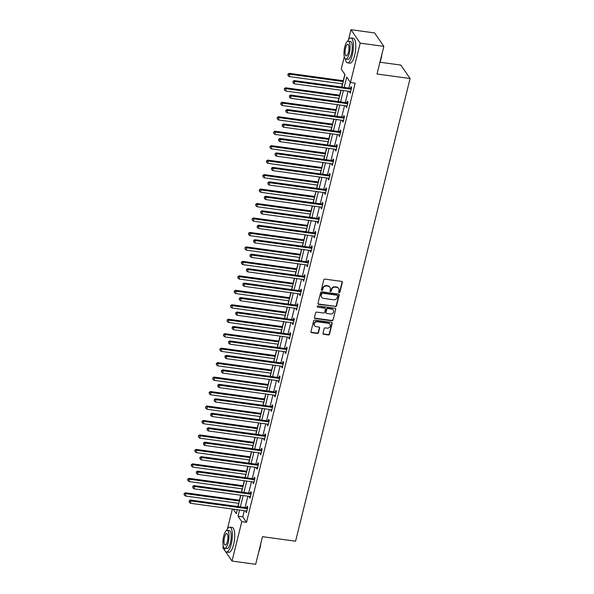 <?xml version="1.0" encoding="UTF-8"?>
<svg xmlns="http://www.w3.org/2000/svg" width="594" height="594" viewBox="0 0 594 594"><rect width="100%" height="100%" fill="white"/><g stroke="black" fill="none" stroke-linecap="round" stroke-linejoin="round"><path stroke-width="0.89" d="M339.137 292.649A0.691 0.624 145.6 0 0 339.946 292.099L342.337 282.432A0.988 0.884 145.6 0 0 341.632 281.393L324.933 279.106A0.988 0.884 145.6 0 0 323.782 279.893L321.384 289.56A0.691 0.624 145.6 0 0 321.874 290.288A0.691 0.624 145.6 0 0 322.683 289.738L322.995 288.491A3.156 2.836 145.6 0 1 326.685 285.981L328.074 286.174A3.156 2.836 145.6 0 1 330.323 289.493L330.012 290.741A0.691 0.624 145.6 0 0 330.509 291.468A0.691 0.624 145.6 0 0 331.311 290.919L331.623 289.672A3.156 2.836 145.6 0 1 335.313 287.162L336.701 287.355A3.156 2.836 145.6 0 1 338.951 290.674L338.647 291.929A0.691 0.624 145.6 0 0 339.137 292.649M338.639 292.196A0.691 0.624 145.6 0 0 339.694 291.743L342.085 282.068A0.988 0.884 145.6 0 0 342.07 281.586M321.376 289.835A0.691 0.624 145.6 0 0 322.438 289.375L322.742 288.127L322.995 288.491M330.004 291.015A0.691 0.624 145.6 0 0 331.066 290.555L331.378 289.308L331.623 289.672M322.988 333.279A0.988 0.884 145.6 0 0 323.693 334.311L328.378 334.957A0.988 0.884 145.6 0 0 329.529 334.17L332.187 323.433A0.988 0.884 145.6 0 0 331.489 322.394L314.783 320.107A0.988 0.884 145.6 0 0 313.632 320.894L310.974 331.63A0.988 0.884 145.6 0 0 311.679 332.67L317.337 333.442A0.988 0.884 145.6 0 0 318.488 332.662L319.624 328.066A0.988 0.884 145.6 0 0 318.926 327.027L316.119 326.641A2.636 2.369 145.6 0 1 314.657 322.965A2.636 2.369 145.6 0 1 317.322 321.777L328.319 323.277A2.636 2.369 145.6 0 1 329.781 326.952A2.636 2.369 145.6 0 1 327.116 328.148L325.282 327.895A0.988 0.884 145.6 0 0 324.131 328.682L322.988 333.279M348.515 39.687L350.987 29.7L374.621 32.937L383.835 46.369L376.997 73.998L410.083 78.527L295.582 541.201L262.496 536.672L255.658 564.3L232.024 561.063L222.809 547.631L223.24 545.923M383.835 46.369L360.202 43.132L350.453 82.536L346.718 77.094L344.156 87.429M244.305 510.654L242.768 516.862L246.503 522.304L355.175 83.182L350.453 82.536M246.503 522.304L241.78 521.658L232.024 561.063M335.38 306.653A0.988 0.884 145.6 0 0 336.538 305.865L339.196 295.129A0.988 0.884 145.6 0 0 338.491 294.089L321.792 291.803A0.988 0.884 145.6 0 0 320.634 292.59L317.976 303.326A0.988 0.884 145.6 0 0 318.681 304.366L335.135 306.289A0.988 0.884 145.6 0 0 336.286 305.509L338.944 294.765A0.988 0.884 145.6 0 0 338.929 294.282M335.692 309.281L333.034 320.018A0.988 0.884 145.6 0 1 331.883 320.805L315.176 318.518A0.988 0.884 145.6 0 1 314.478 317.478L315.614 312.882A0.988 0.884 145.6 0 1 316.765 312.102L323.537 313.031A0.988 0.884 145.6 0 0 324.695 312.244L325.445 309.199A0.988 0.884 145.6 0 0 324.747 308.16L317.693 307.195A0.691 0.624 145.6 0 1 317.307 306.229A0.691 0.624 145.6 0 1 318.005 305.917L334.986 308.241A0.988 0.884 145.6 0 1 335.692 309.281L333.034 320.018M410.083 78.527L400.868 65.095L379.989 62.236M350.304 82.328L348.878 88.075M348.114 91.194L345.3 102.539M344.535 105.658L341.721 117.003M340.956 120.122L338.142 131.474M337.37 134.586L334.563 145.938M333.791 149.049L330.984 160.402M330.212 163.513L327.405 174.866M326.633 177.977L323.827 189.33M323.054 192.441L320.248 203.794M319.475 206.905L316.669 218.258M315.897 221.369L313.09 232.722M312.318 235.833L309.504 247.186M308.739 250.297L305.925 261.65M305.16 264.761L302.346 276.113M301.574 279.225L298.767 290.577M297.995 293.688L295.188 305.041M294.416 308.152L291.609 319.505M290.837 322.624L288.031 333.969M287.258 337.088L284.452 348.433M283.68 351.551L280.873 362.897M280.101 366.015L277.294 377.361M276.522 380.479L273.708 391.832M272.943 394.943L270.129 406.296M269.364 409.407L266.55 420.76M265.785 423.871L262.971 435.224M262.199 438.335L259.392 449.688M258.62 452.799L255.814 464.152M255.041 467.263L252.235 478.616M251.462 481.727L248.656 493.079M247.884 496.19L245.077 507.543M349.829 91.424L349.628 92.256L350.252 93.161L351.626 87.6L351.002 86.694L350.631 88.194M346.25 105.888L346.05 106.72L346.673 107.625L348.047 102.064L347.423 101.158L347.052 102.658M342.671 120.352L342.471 121.183L343.094 122.089L344.468 116.528L343.844 115.622L343.473 117.122M339.092 134.823L338.892 135.647L339.508 136.553L340.889 130.992L340.265 130.086L339.894 131.586M335.513 149.287L335.306 150.111L335.929 151.017L337.31 145.456L336.687 144.55L336.315 146.05M331.935 163.751L331.727 164.575L332.35 165.481L333.731 159.92L333.108 159.014L332.737 160.514M328.356 178.215L328.148 179.039L328.772 179.945L330.153 174.384L329.529 173.478L329.158 174.978M324.777 192.679L324.569 193.503L325.193 194.409L326.566 188.847L325.95 187.942L325.579 189.441M321.198 207.143L320.99 207.967L321.614 208.873L322.988 203.311L322.371 202.406L321.993 203.905M317.619 221.607L317.411 222.431L318.035 223.344L319.409 217.775L318.785 216.869L318.414 218.369M314.033 236.07L313.832 236.895L314.456 237.808L315.83 232.239L315.206 231.333L314.835 232.833M310.454 250.534L310.254 251.359L310.877 252.272L312.251 246.703L311.627 245.797L311.256 247.297M306.875 264.998L306.675 265.822L307.298 266.736L308.672 261.167L308.048 260.261L307.677 261.761M303.296 279.462L303.096 280.294L303.712 281.2L305.093 275.631L304.47 274.725L304.098 276.225M299.718 293.926L299.517 294.758L300.133 295.663L301.514 290.102L300.891 289.189L300.519 290.689M296.139 308.39L295.931 309.222L296.555 310.127L297.936 304.566L297.312 303.653L296.941 305.16M292.56 322.854L292.352 323.685L292.976 324.591L294.357 319.03L293.733 318.117L293.362 319.624M288.981 337.318L288.773 338.149L289.397 339.055L290.778 333.494L290.154 332.581L289.783 334.088M285.402 351.782L285.194 352.613L285.818 353.519L287.192 347.958L286.575 347.052L286.204 348.552M281.823 366.246L281.615 367.077L282.239 367.983L283.613 362.422L282.989 361.516L282.618 363.016M278.244 380.709L278.037 381.541L278.66 382.447L280.034 376.886L279.41 375.98L279.039 377.48M274.658 395.181L274.458 396.005L275.081 396.911L276.455 391.349L275.831 390.444L275.46 391.943M271.079 409.645L270.879 410.469L271.503 411.375L272.876 405.813L272.252 404.908L271.881 406.407M267.5 424.109L267.3 424.933L267.924 425.839L269.297 420.277L268.674 419.371L268.302 420.871M263.922 438.572L263.721 439.397L264.337 440.303L265.718 434.741L265.095 433.835L264.724 435.335M260.343 453.036L260.135 453.861L260.759 454.766L262.14 449.205L261.516 448.299L261.145 449.799M256.764 467.5L256.556 468.324L257.18 469.23L258.561 463.669L257.937 462.763L257.566 464.263M253.185 481.964L252.977 482.788L253.601 483.702L254.982 478.133L254.358 477.227L253.987 478.727M249.606 496.428L249.398 497.252L250.022 498.166L251.396 492.597L250.779 491.691L250.408 493.191M246.027 510.892L245.819 511.716L246.443 512.629L247.817 507.061L247.201 506.155L246.829 507.655M344.824 74.339L343.25 80.732M342.478 83.843L341.669 87.088M340.904 90.206L339.664 95.196M338.899 98.307L338.09 101.552M337.325 104.67L336.085 109.66M335.32 112.771L334.511 116.016M333.746 119.134L332.506 124.124M331.734 127.235L330.932 130.487M330.16 133.598L328.928 138.588M328.155 141.699L327.353 144.951M326.581 148.062L325.349 153.052M324.576 156.163L323.775 159.415M323.002 162.526L321.77 167.515M320.998 170.627L320.196 173.879M319.423 176.99L318.191 181.979M317.419 185.09L316.617 188.343M315.845 191.454L314.612 196.443M313.84 199.554L313.038 202.806M312.266 205.918L311.033 210.907M310.261 214.018L309.459 217.27M308.687 220.381L307.454 225.371M306.682 228.482L305.88 231.734M305.108 234.845L303.868 239.835M303.103 242.946L302.294 246.198M301.529 249.309L300.289 254.299M299.524 257.417L298.715 260.662M297.95 263.773L296.71 268.763M295.946 271.881L295.136 275.126M294.364 278.237L293.132 283.227M292.359 286.345L291.557 289.59M290.785 292.701L289.553 297.691M288.781 300.809L287.979 304.054M287.206 307.165L285.974 312.154M285.202 315.273L284.4 318.518M283.628 321.636L282.395 326.618M281.623 329.737L280.821 332.982M280.049 336.1L278.816 341.09M278.044 344.201L277.242 347.445M276.47 350.564L275.237 355.554M274.465 358.665L273.663 361.909M272.891 365.028L271.658 370.017M270.886 373.129L270.084 376.373M269.312 379.492L268.08 384.481M267.307 387.592L266.498 390.845M265.733 393.956L264.493 398.945M263.729 402.056L262.919 405.308M262.154 408.42L260.914 413.409M260.15 416.52L259.34 419.772M258.576 422.883L257.336 427.873M256.563 430.984L255.762 434.236M254.989 437.347L253.757 442.337M252.985 445.448L252.183 448.7M251.411 451.811L250.178 456.801M249.406 459.912L248.604 463.164M247.832 466.275L246.599 471.265M245.827 474.376L245.025 477.628M244.253 480.739L243.02 485.729M242.248 488.84L241.446 492.092M240.674 495.203L239.441 500.193M238.669 503.304L237.867 506.556M350.987 29.7L360.202 43.132M227.457 528.875L232.365 509.021M341.862 87.118L344.973 74.547L341.238 69.104L344.297 56.727M233.19 509.132L236.301 513.669L237.281 509.697M238.053 506.578L240.867 495.233M241.632 492.114L244.446 480.769M245.211 477.65L248.025 466.305M248.797 463.186L251.604 451.841M252.376 448.722L255.182 437.37M255.955 434.259L258.761 422.906M259.533 419.795L262.34 408.442M263.112 405.331L265.919 393.978M266.691 390.867L269.498 379.514M270.27 376.403L273.077 365.05M273.849 361.939L276.663 350.586M277.428 347.475L280.242 336.122M281.007 333.011L283.821 321.658M284.585 318.547L287.399 307.195M288.172 304.083L290.978 292.731M291.751 289.62L294.557 278.267M295.329 275.156L298.136 263.803M298.908 260.692L301.715 249.339M302.487 246.22L305.294 234.875M306.066 231.757L308.873 220.411M309.645 217.293L312.451 205.947M313.224 202.829L316.038 191.483M316.802 188.365L319.617 177.012M320.381 173.901L323.195 162.548M323.968 159.437L326.774 148.084M327.546 144.973L330.353 133.62M331.125 130.509L333.932 119.156M334.704 116.045L337.511 104.693M338.283 101.581L341.09 90.229M239.575 510.008L238.046 516.216L241.78 521.658M343.384 90.54L340.577 101.893M339.805 105.012L336.998 116.357M336.226 119.476L333.42 130.821M332.647 133.94L329.841 145.285M329.069 148.403L326.255 159.749M325.49 162.867L322.676 174.22M321.911 177.331L319.097 188.684M318.332 191.795L315.518 203.148M314.746 206.259L311.939 217.612M311.167 220.723L308.36 232.076M307.588 235.187L304.781 246.54M304.009 249.651L301.203 261.004M300.43 264.115L297.624 275.468M296.852 278.579L294.045 289.931M293.273 293.042L290.466 304.395M289.694 307.506L286.88 318.859M286.115 321.97L283.301 333.323M282.536 336.434L279.722 347.787M278.95 350.898L276.143 362.251M275.371 365.369L272.564 376.715M271.792 379.833L268.985 391.179M268.213 394.297L265.407 405.643M264.634 408.761L261.828 420.106M261.056 423.225L258.249 434.57M257.477 437.689L254.67 449.042M253.898 452.153L251.084 463.506M250.319 466.617L247.505 477.97M246.74 481.081L243.926 492.433M243.161 495.545L240.347 506.897M242.768 516.862L238.046 516.216M349.628 92.256L350.445 92.367M346.05 106.72L346.866 106.831M342.471 121.183L343.287 121.295M338.892 135.647L339.709 135.759M335.306 150.111L336.13 150.223M331.727 164.575L332.551 164.687M328.148 179.039L328.972 179.15M324.569 193.503L325.393 193.614M320.99 207.967L321.807 208.078M317.411 222.431L318.228 222.542M313.832 236.895L314.649 237.006M310.254 251.359L311.07 251.477M306.675 265.822L307.492 265.941M303.096 280.294L303.913 280.405M299.517 294.758L300.334 294.869M295.931 309.222L296.755 309.333M292.352 323.685L293.176 323.797M288.773 338.149L289.597 338.261M285.194 352.613L286.011 352.725M281.615 367.077L282.432 367.189M278.037 381.541L278.853 381.652M274.458 396.005L275.274 396.116M270.879 410.469L271.696 410.58M267.3 424.933L268.117 425.044M263.721 439.397L264.538 439.508M260.135 453.861L260.959 453.972M256.556 468.324L257.38 468.436M252.977 482.788L253.801 482.9M249.398 497.252L250.223 497.364M245.819 511.716L246.636 511.835M338.587 288.484L338.335 288.12A3.156 2.836 145.6 0 0 336.456 286.991L336.701 287.355M331.378 289.308A3.156 2.836 145.6 0 1 335.061 286.798L336.456 286.991M329.952 287.303L329.707 286.939A3.156 2.836 145.6 0 0 327.829 285.811L328.074 286.174M322.742 288.127A3.156 2.836 145.6 0 1 326.433 285.617L327.829 285.811M317.998 303.816A0.988 0.884 145.6 0 0 318.436 304.002L335.135 306.289M337.644 295.953A0.691 0.624 145.6 0 0 337.154 295.225L322.497 293.221A0.691 0.624 145.6 0 0 321.688 293.77L321.361 295.084A3.156 2.836 145.6 0 0 323.611 298.403L333.628 299.777A3.156 2.836 145.6 0 0 337.318 297.275L337.644 295.953M337.563 295.47L337.318 295.107A0.691 0.624 145.6 0 0 336.909 294.862L337.154 295.225M321.733 297.275L321.48 296.911A3.156 2.836 145.6 0 1 321.109 294.721L321.436 293.406A0.691 0.624 145.6 0 1 322.245 292.857L336.909 294.862M314.493 317.968A0.988 0.884 145.6 0 0 314.931 318.154L331.63 320.441A0.988 0.884 145.6 0 0 332.781 319.661M325.334 308.509L325.081 308.145A0.988 0.884 145.6 0 0 324.495 307.796L317.693 307.195M330.568 313.988A2.636 2.369 145.6 0 0 333.345 310.068A2.636 2.369 145.6 0 0 331.771 309.118L327.903 308.59A0.988 0.884 145.6 0 0 326.745 309.377L325.995 312.422A0.988 0.884 145.6 0 0 326.693 313.461L330.568 313.988M333.345 310.068L333.093 309.704A2.636 2.369 145.6 0 0 331.526 308.761L331.771 309.118M326.106 313.105L325.861 312.741A0.988 0.884 145.6 0 1 325.742 312.058L326.5 309.014A0.988 0.884 145.6 0 1 327.65 308.227L331.526 308.761M335.439 308.917A0.988 0.884 145.6 0 0 335.424 308.435M329.893 324.22L329.64 323.864A2.636 2.369 145.6 0 0 328.066 322.913L328.319 323.277M314.545 325.698L314.3 325.334A2.636 2.369 145.6 0 1 317.077 321.413L328.066 322.913M310.989 332.12A0.988 0.884 145.6 0 0 311.427 332.306L317.085 333.078A0.988 0.884 145.6 0 0 318.243 332.298L319.379 327.702A0.988 0.884 145.6 0 0 319.364 327.22M323.01 333.761A0.988 0.884 145.6 0 0 323.44 333.954L328.133 334.593A0.988 0.884 145.6 0 0 329.284 333.813L331.942 323.069A0.988 0.884 145.6 0 0 331.927 322.587M343.436 80.754L289.174 73.322L289.79 74.228L289.219 76.552L342.664 83.865M343.243 81.549L289.79 74.228L287.956 74.124L287.979 75.416L288.209 74.488M289.219 76.552L287.979 75.416M287.956 74.124L289.174 73.322M350.735 89.152L350.111 88.246L294.149 80.584L294.773 81.489L350.735 89.152A1.002 0.906 145.6 0 0 351.106 89.137L351.254 89.1M293.184 81.742L292.953 82.67L293.184 81.742L294.773 81.489L294.201 83.806L350.163 91.469A1.002 0.906 145.6 0 1 350.497 91.587L350.623 91.662M350.111 88.246A1.002 0.906 145.6 0 0 350.482 88.231L351.529 87.979M294.149 80.584L292.939 81.378M292.953 82.67L294.201 83.806M381.905 54.158A12.251 3.816 97.8 0 1 381.073 58.776A12.251 3.816 97.8 0 1 379.781 62.734M380.108 61.427A12.548 3.913 -82.2 0 0 380.865 58.843A12.548 3.913 -82.2 0 0 381.445 56.014M345.255 58.784A12.548 3.913 -82.2 0 0 347.497 62.83A12.548 3.913 -82.2 0 0 352.316 54.938A12.548 3.913 -82.2 0 0 350.906 37.964A12.548 3.913 -82.2 0 0 347.653 41.261M347.497 62.83L349.866 63.157A12.548 3.913 -82.2 0 0 354.677 55.257A12.548 3.913 -82.2 0 0 353.267 38.283L350.906 37.964M348.255 41.149L350.43 41.446A9.036 2.814 97.8 0 1 351.44 53.668A9.036 2.814 97.8 0 1 347.973 59.348L345.805 59.051A9.036 2.814 -82.2 0 0 349.272 53.371A9.036 2.814 -82.2 0 0 348.255 41.149A9.036 2.814 -82.2 0 0 344.787 46.837A9.036 2.814 -82.2 0 0 345.805 59.051M345.582 47.995A5.821 1.812 -82.2 0 0 346.235 55.873A5.821 1.812 -82.2 0 0 348.47 52.205A5.821 1.812 -82.2 0 0 347.817 44.327A5.821 1.812 -82.2 0 0 345.582 47.995M260.84 543.347A12.251 3.816 97.8 0 1 260.009 547.965A12.251 3.816 97.8 0 1 258.724 551.923M259.043 550.616A12.548 3.913 -82.2 0 0 259.801 548.032A12.548 3.913 -82.2 0 0 260.387 545.203M224.19 547.972A12.548 3.913 -82.2 0 0 226.44 552.026A12.548 3.913 -82.2 0 0 231.252 544.126A12.548 3.913 -82.2 0 0 229.841 527.153A12.548 3.913 -82.2 0 0 226.589 530.449M226.44 552.026L228.801 552.346A12.548 3.913 -82.2 0 0 233.613 544.453A12.548 3.913 -82.2 0 0 232.209 527.479L229.841 527.153M227.19 530.338L229.366 530.635A9.036 2.814 97.8 0 1 230.383 542.857A9.036 2.814 97.8 0 1 226.915 548.544L224.74 548.247A9.036 2.814 -82.2 0 0 228.207 542.56A9.036 2.814 -82.2 0 0 227.19 530.338A9.036 2.814 -82.2 0 0 223.723 536.026A9.036 2.814 -82.2 0 0 224.74 548.247M224.525 537.184A5.821 1.812 -82.2 0 0 225.178 545.062A5.821 1.812 -82.2 0 0 227.413 541.394A5.821 1.812 -82.2 0 0 226.76 533.523A5.821 1.812 -82.2 0 0 224.525 537.184M339.857 95.218L285.588 87.786L286.211 88.692L285.64 91.016L339.085 98.329M339.657 96.013L286.211 88.692L284.377 88.588L284.4 89.88L284.623 88.952M285.64 91.016L284.4 89.88M284.377 88.588L285.588 87.786M336.278 109.682L282.009 102.25L282.633 103.156L282.061 105.48L335.506 112.793M336.078 110.477L282.633 103.156L280.799 103.052L280.814 104.344L281.044 103.415M282.061 105.48L280.814 104.344M280.799 103.052L282.009 102.25M347.156 103.616L346.532 102.71L290.57 95.047L291.194 95.953L347.156 103.616A1.002 0.906 145.6 0 0 347.52 103.601L347.676 103.564M289.605 96.206L289.375 97.134L289.605 96.206L291.194 95.953L290.622 98.27L346.577 105.932A1.002 0.906 145.6 0 1 346.918 106.051L347.045 106.126M346.532 102.71A1.002 0.906 145.6 0 0 346.903 102.695L347.95 102.443M290.57 95.047L289.36 95.849M289.375 97.134L290.622 98.27M343.577 118.08L342.953 117.174L286.991 109.511L287.615 110.417L343.577 118.08A1.002 0.906 145.6 0 0 343.941 118.065L344.097 118.028M286.026 110.67L285.796 111.598L286.026 110.67L287.615 110.417L287.043 112.734L342.998 120.404A1.002 0.906 145.6 0 1 343.339 120.515L343.466 120.589M342.953 117.174A1.002 0.906 145.6 0 0 343.325 117.159L344.372 116.907M286.991 109.511L285.773 110.313M285.796 111.598L287.043 112.734M332.699 124.146L278.43 116.714L279.054 117.619L278.482 119.943L331.927 127.265M332.499 124.94L279.054 117.619L277.22 117.515L277.235 118.807L277.465 117.879M278.482 119.943L277.235 118.807M277.22 117.515L278.43 116.714M329.121 138.61L274.851 131.177L275.475 132.091L274.903 134.407L328.348 141.728M328.92 139.404L275.475 132.091L273.641 131.979L273.656 133.271L273.886 132.343M274.903 134.407L273.656 133.271M273.641 131.979L274.851 131.177M325.542 153.074L271.272 145.641L271.896 146.555L271.324 148.871L324.769 156.192M325.341 153.868L271.896 146.555L270.062 146.443L270.077 147.735L270.307 146.807M271.324 148.871L270.077 147.735M270.062 146.443L271.272 145.641M339.998 132.544L339.374 131.638L283.412 123.975L284.036 124.881L339.998 132.544A1.002 0.906 145.6 0 0 340.362 132.529L340.518 132.492M282.447 125.141L282.217 126.062L282.447 125.141L284.036 124.881L283.457 127.198L339.419 134.868A1.002 0.906 145.6 0 1 339.761 134.979L339.879 135.053M339.374 131.638A1.002 0.906 145.6 0 0 339.738 131.623L340.793 131.371M283.412 123.975L282.195 124.777M282.217 126.062L283.457 127.198M336.412 147.008L335.796 146.102L279.833 138.439L280.457 139.345L336.412 147.008A1.002 0.906 145.6 0 0 336.783 146.993L336.939 146.956M278.868 139.605L278.638 140.526L278.868 139.605L280.457 139.345L279.878 141.662L335.84 149.332A1.002 0.906 145.6 0 1 336.174 149.443L336.301 149.517M335.796 146.102A1.002 0.906 145.6 0 0 336.159 146.087L337.214 145.834M279.833 138.439L278.616 139.241M278.638 140.526L279.878 141.662M332.833 161.479L332.217 160.566L276.255 152.903L276.878 153.809L332.833 161.479A1.002 0.906 145.6 0 0 333.204 161.457L333.36 161.42M275.289 154.069L275.059 154.997L275.289 154.069L276.878 153.809L276.299 156.133L332.261 163.796A1.002 0.906 145.6 0 1 332.595 163.907L332.722 163.981M332.217 160.566A1.002 0.906 145.6 0 0 332.581 160.551L333.635 160.306M276.255 152.903L275.037 153.705M275.059 154.997L276.299 156.133M329.254 175.943L328.631 175.03L272.676 167.367L273.292 168.273L329.254 175.943A1.002 0.906 145.6 0 0 329.625 175.921L329.781 175.883M271.71 168.533L271.48 169.461L271.71 168.533L273.292 168.273L272.72 170.597L328.682 178.259A1.002 0.906 145.6 0 1 329.017 178.371L329.143 178.445M328.631 175.03A1.002 0.906 145.6 0 0 329.002 175.015L330.056 174.77M272.676 167.367L271.458 168.169M271.48 169.461L272.72 170.597M325.675 190.407L325.052 189.493L269.097 181.831L269.713 182.737L325.675 190.407A1.002 0.906 145.6 0 0 326.047 190.384L326.195 190.347M268.132 182.997L267.901 183.925L268.132 182.997L269.713 182.737L269.141 185.061L325.104 192.723A1.002 0.906 145.6 0 1 325.438 192.835L325.564 192.909M325.052 189.493A1.002 0.906 145.6 0 0 325.423 189.479L326.477 189.234M269.097 181.831L267.879 182.633M267.901 183.925L269.141 185.061M322.097 204.871L321.473 203.957L265.511 196.295L266.134 197.201L322.097 204.871A1.002 0.906 145.6 0 0 322.468 204.848L322.616 204.811M264.545 197.46L264.323 198.389L264.545 197.46L266.134 197.201L265.563 199.525L321.525 207.187A1.002 0.906 145.6 0 1 321.859 207.299L321.985 207.373M321.473 203.957A1.002 0.906 145.6 0 0 321.844 203.942L322.898 203.697M265.511 196.295L264.3 197.097M264.323 198.389L265.563 199.525M318.518 219.334L317.894 218.429L261.932 210.759L262.555 211.672L318.518 219.334A1.002 0.906 145.6 0 0 318.889 219.312L319.037 219.275M260.966 211.924L260.736 212.852L260.966 211.924L262.555 211.672L261.984 213.989L317.946 221.651A1.002 0.906 145.6 0 1 318.28 221.762L318.406 221.837M317.894 218.429A1.002 0.906 145.6 0 0 318.265 218.406L319.32 218.161M261.932 210.759L260.721 211.561M260.736 212.852L261.984 213.989M314.939 233.798L314.315 232.893L258.353 225.223L258.977 226.136L314.939 233.798A1.002 0.906 145.6 0 0 315.31 233.776L315.459 233.739M257.388 226.388L257.157 227.316L257.388 226.388L258.977 226.136L258.405 228.452L314.367 236.115A1.002 0.906 145.6 0 1 314.701 236.234L314.827 236.301M314.315 232.893A1.002 0.906 145.6 0 0 314.686 232.87L315.733 232.625M258.353 225.223L257.143 226.024M257.157 227.316L258.405 228.452M311.36 248.262L310.736 247.356L254.774 239.686L255.398 240.6L311.36 248.262A1.002 0.906 145.6 0 0 311.731 248.24L311.88 248.21M253.809 240.852L253.579 241.78L253.809 240.852L255.398 240.6L254.826 242.916L310.788 250.579A1.002 0.906 145.6 0 1 311.122 250.698L311.249 250.765M310.736 247.356A1.002 0.906 145.6 0 0 311.108 247.334L312.154 247.089M254.774 239.686L253.564 240.488M253.579 241.78L254.826 242.916M307.781 262.726L307.157 261.82L251.195 254.15L251.819 255.064L307.781 262.726A1.002 0.906 145.6 0 0 308.145 262.704L308.301 262.674M250.23 255.316L250 256.244L250.23 255.316L251.819 255.064L251.247 257.38L307.202 265.043A1.002 0.906 145.6 0 1 307.543 265.162L307.67 265.236M307.157 261.82A1.002 0.906 145.6 0 0 307.529 261.798L308.576 261.553M251.195 254.15L249.985 254.952M250 256.244L251.247 257.38M304.202 277.19L303.579 276.284L247.616 268.622L248.24 269.528L304.202 277.19A1.002 0.906 145.6 0 0 304.566 277.168L304.722 277.138M246.651 269.78L246.421 270.708L246.651 269.78L248.24 269.528L247.668 271.844L303.623 279.507A1.002 0.906 145.6 0 1 303.965 279.626L304.083 279.7M303.579 276.284A1.002 0.906 145.6 0 0 303.95 276.262L304.997 276.017M247.616 268.622L246.399 269.416M246.421 270.708L247.668 271.844M300.623 291.654L300 290.748L244.037 283.086L244.661 283.991L300.623 291.654A1.002 0.906 145.6 0 0 300.987 291.632L301.143 291.602M243.072 284.244L242.842 285.172L243.072 284.244L244.661 283.991L244.082 286.308L300.044 293.971A1.002 0.906 145.6 0 1 300.386 294.089L300.505 294.164M300 290.748A1.002 0.906 145.6 0 0 300.364 290.726L301.418 290.481M244.037 283.086L242.82 283.88M242.842 285.172L244.082 286.308M297.037 306.118L296.421 305.212L240.459 297.549L241.082 298.455L297.037 306.118A1.002 0.906 145.6 0 0 297.408 306.103L297.564 306.066M239.493 298.708L239.263 299.636L239.493 298.708L241.082 298.455L240.503 300.772L296.465 308.435A1.002 0.906 145.6 0 1 296.8 308.553L296.926 308.628M296.421 305.212A1.002 0.906 145.6 0 0 296.785 305.19L297.839 304.945M240.459 297.549L239.241 298.344M239.263 299.636L240.503 300.772M293.458 320.582L292.835 319.676L236.88 312.013L237.503 312.919L293.458 320.582A1.002 0.906 145.6 0 0 293.83 320.567L293.985 320.53M235.915 313.172L235.684 314.1L235.915 313.172L237.503 312.919L236.924 315.236L292.887 322.898A1.002 0.906 145.6 0 1 293.221 323.017L293.347 323.091M292.835 319.676A1.002 0.906 145.6 0 0 293.206 319.654L294.26 319.409M236.88 312.013L235.662 312.808M235.684 314.1L236.924 315.236M289.879 335.046L289.256 334.14L233.301 326.477L233.917 327.383L289.879 335.046A1.002 0.906 145.6 0 0 290.251 335.031L290.399 334.994M232.336 327.636L232.106 328.564L232.336 327.636L233.917 327.383L233.345 329.7L289.308 337.362A1.002 0.906 145.6 0 1 289.642 337.481L289.768 337.555M289.256 334.14A1.002 0.906 145.6 0 0 289.627 334.118L290.681 333.873M233.301 326.477L232.083 327.272M232.106 328.564L233.345 329.7M286.301 349.51L285.677 348.604L229.715 340.941L230.338 341.847L286.301 349.51A1.002 0.906 145.6 0 0 286.672 349.495L286.82 349.458M228.749 342.099L228.527 343.028L228.749 342.099L230.338 341.847L229.767 344.164L285.729 351.826A1.002 0.906 145.6 0 1 286.063 351.945L286.189 352.019M285.677 348.604A1.002 0.906 145.6 0 0 286.048 348.581L287.102 348.336M229.715 340.941L228.504 341.736M228.527 343.028L229.767 344.164M282.722 363.974L282.098 363.068L226.136 355.405L226.76 356.311L282.722 363.974A1.002 0.906 145.6 0 0 283.093 363.959L283.241 363.922M225.171 356.563L224.94 357.491L225.171 356.563L226.76 356.311L226.188 358.627L282.15 366.29A1.002 0.906 145.6 0 1 282.484 366.409L282.61 366.483M282.098 363.068A1.002 0.906 145.6 0 0 282.469 363.053L283.524 362.8M226.136 355.405L224.926 356.207M224.94 357.491L226.188 358.627M279.143 378.437L278.519 377.532L222.557 369.869L223.181 370.775L279.143 378.437A1.002 0.906 145.6 0 0 279.514 378.423L279.663 378.385M221.592 371.027L221.362 371.955L221.592 371.027L223.181 370.775L222.609 373.091L278.571 380.761A1.002 0.906 145.6 0 1 278.905 380.873L279.032 380.947M278.519 377.532A1.002 0.906 145.6 0 0 278.89 377.517L279.937 377.264M222.557 369.869L221.347 370.671M221.362 371.955L222.609 373.091M275.564 392.901L274.94 391.995L218.978 384.333L219.602 385.239L275.564 392.901A1.002 0.906 145.6 0 0 275.935 392.886L276.084 392.849M218.013 385.499L217.783 386.419L218.013 385.499L219.602 385.239L219.03 387.555L274.992 395.225A1.002 0.906 145.6 0 1 275.326 395.337L275.453 395.411M274.94 391.995A1.002 0.906 145.6 0 0 275.312 391.981L276.358 391.728M218.978 384.333L217.768 385.135M217.783 386.419L219.03 387.555M321.955 167.538L267.694 160.105L268.317 161.019L267.746 163.335L321.191 170.656M321.762 168.332L268.317 161.019L266.476 160.907L266.498 162.199L266.728 161.271M267.746 163.335L266.498 162.199M266.476 160.907L267.694 160.105M318.377 182.002L264.115 174.577L264.738 175.482L264.159 177.799L317.612 185.12M318.184 182.804L264.738 175.482L262.897 175.371L262.919 176.663L263.149 175.735M264.159 177.799L262.919 176.663M262.897 175.371L264.115 174.577M314.798 196.466L260.536 189.041L261.16 189.946L260.58 192.263L314.026 199.584M314.605 197.267L261.16 189.946L259.318 189.835L259.34 191.127L259.571 190.199M260.58 192.263L259.34 191.127M259.318 189.835L260.536 189.041M311.219 210.937L256.957 203.504L257.573 204.41L257.002 206.727L310.447 214.048M311.026 211.731L257.573 204.41L255.739 204.299L255.762 205.591L255.992 204.663M257.002 206.727L255.762 205.591M255.739 204.299L256.957 203.504M307.64 225.401L253.378 217.968L253.994 218.874L253.423 221.191L306.868 228.512M307.447 226.195L253.994 218.874L252.16 218.763L252.183 220.055L252.413 219.127M253.423 221.191L252.183 220.055M252.16 218.763L253.378 217.968M304.061 239.865L249.792 232.432L250.416 233.338L249.844 235.655L303.289 242.976M303.861 240.659L250.416 233.338L248.582 233.227L248.604 234.519L248.827 233.591M249.844 235.655L248.604 234.519M248.582 233.227L249.792 232.432M300.482 254.329L246.213 246.896L246.837 247.802L246.265 250.119L299.71 257.44M300.282 255.123L246.837 247.802L245.003 247.691L245.018 248.983L245.248 248.054M246.265 250.119L245.018 248.983M245.003 247.691L246.213 246.896M296.903 268.792L242.634 261.36L243.258 262.266L242.686 264.582L296.131 271.904M296.703 269.587L243.258 262.266L241.424 262.154L241.439 263.446L241.669 262.518M242.686 264.582L241.439 263.446M241.424 262.154L242.634 261.36M293.325 283.256L239.055 275.824L239.679 276.73L239.107 279.046L292.552 286.367M293.124 284.051L239.679 276.73L237.845 276.626L237.86 277.91L238.09 276.982M239.107 279.046L237.86 277.91M237.845 276.626L239.055 275.824M289.746 297.72L235.476 290.288L236.1 291.194L235.528 293.51L288.974 300.831M289.545 298.515L236.1 291.194L234.266 291.09L234.281 292.374L234.511 291.446M235.528 293.51L234.281 292.374M234.266 291.09L235.476 290.288M286.159 312.184L231.898 304.752L232.521 305.658L231.95 307.974L285.395 315.295M285.966 312.979L232.521 305.658L230.68 305.554L230.702 306.838L230.932 305.917M231.95 307.974L230.702 306.838M230.68 305.554L231.898 304.752M282.581 326.648L228.319 319.216L228.942 320.121L228.363 322.438L281.816 329.759M282.388 327.442L228.942 320.121L227.101 320.018L227.123 321.302L227.353 320.381M228.363 322.438L227.123 321.302M227.101 320.018L228.319 319.216M279.002 341.112L224.74 333.68L225.364 334.585L224.784 336.909L278.237 344.223M278.809 341.906L225.364 334.585L223.522 334.481L223.544 335.773L223.775 334.845M224.784 336.909L223.544 335.773M223.522 334.481L224.74 333.68M275.423 355.576L221.161 348.143L221.785 349.049L221.206 351.373L274.651 358.687M275.23 356.37L221.785 349.049L219.943 348.945L219.966 350.237L220.196 349.309M221.206 351.373L219.966 350.237M219.943 348.945L221.161 348.143M271.844 370.04L217.582 362.607L218.198 363.513L217.627 365.837L271.072 373.151M271.651 370.834L218.198 363.513L216.364 363.409L216.387 364.701L216.617 363.773M217.627 365.837L216.387 364.701M216.364 363.409L217.582 362.607M268.265 384.504L214.003 377.071L214.62 377.977L214.048 380.301L267.493 387.615M268.072 385.298L214.62 377.977L212.786 377.873L212.808 379.165L213.038 378.237M214.048 380.301L212.808 379.165M212.786 377.873L214.003 377.071M264.686 398.968L210.417 391.535L211.041 392.448L210.469 394.765L263.914 402.086M264.486 399.762L211.041 392.448L209.207 392.337L209.229 393.629L209.452 392.701M210.469 394.765L209.229 393.629M209.207 392.337L210.417 391.535M261.108 413.431L206.838 405.999L207.462 406.912L206.89 409.229L260.335 416.55M260.907 414.226L207.462 406.912L205.628 406.801L205.643 408.093L205.873 407.165M206.89 409.229L205.643 408.093M205.628 406.801L206.838 405.999M257.529 427.895L203.259 420.463L203.883 421.376L203.311 423.693L256.757 431.014M257.328 428.69L203.883 421.376L202.049 421.265L202.064 422.557L202.294 421.629M203.311 423.693L202.064 422.557M202.049 421.265L203.259 420.463M253.95 442.359L199.681 434.927L200.304 435.84L199.733 438.157L253.178 445.478M253.749 443.161L200.304 435.84L198.47 435.729L198.485 437.021L198.715 436.093M199.733 438.157L198.485 437.021M198.47 435.729L199.681 434.927M271.985 407.365L271.361 406.459L215.399 398.797L216.023 399.703L271.985 407.365A1.002 0.906 145.6 0 0 272.356 407.35L272.505 407.313M214.434 399.962L214.204 400.883L214.434 399.962L216.023 399.703L215.451 402.019L271.406 409.689A1.002 0.906 145.6 0 1 271.748 409.801L271.874 409.875M271.361 406.459A1.002 0.906 145.6 0 0 271.733 406.445L272.78 406.192M215.399 398.797L214.189 399.599M214.204 400.883L215.451 402.019M268.406 421.829L267.783 420.923L211.82 413.261L212.444 414.166L268.406 421.829A1.002 0.906 145.6 0 0 268.77 421.814L268.926 421.777M210.855 414.426L210.625 415.355L210.855 414.426L212.444 414.166L211.872 416.483L267.827 424.153A1.002 0.906 145.6 0 1 268.169 424.264L268.295 424.339M267.783 420.923A1.002 0.906 145.6 0 0 268.154 420.908L269.201 420.663M211.82 413.261L210.603 414.063M210.625 415.355L211.872 416.483M264.827 436.3L264.204 435.387L208.242 427.725L208.865 428.63L264.827 436.3A1.002 0.906 145.6 0 0 265.191 436.278L265.347 436.241M207.276 428.89L207.046 429.818L207.276 428.89L208.865 428.63L208.286 430.954L264.248 438.617A1.002 0.906 145.6 0 1 264.59 438.728L264.709 438.803M264.204 435.387A1.002 0.906 145.6 0 0 264.568 435.372L265.622 435.127M208.242 427.725L207.024 428.526M207.046 429.818L208.286 430.954M261.241 450.764L260.625 449.851L204.663 442.188L205.286 443.094L261.241 450.764A1.002 0.906 145.6 0 0 261.612 450.742L261.768 450.705M203.697 443.354L203.467 444.282L203.697 443.354L205.286 443.094L204.707 445.418L260.669 453.081A1.002 0.906 145.6 0 1 261.004 453.192L261.13 453.267M260.625 449.851A1.002 0.906 145.6 0 0 260.989 449.836L262.043 449.591M204.663 442.188L203.445 442.99M203.467 444.282L204.707 445.418M250.371 456.823L196.102 449.398L196.725 450.304L196.154 452.621L249.599 459.942M250.171 457.625L196.725 450.304L194.891 450.193L194.906 451.485L195.136 450.556M196.154 452.621L194.906 451.485M194.891 450.193L196.102 449.398M257.662 465.228L257.046 464.315L201.084 456.652L201.708 457.558L257.662 465.228A1.002 0.906 145.6 0 0 258.034 465.206L258.19 465.169M200.119 457.818L199.888 458.746L200.119 457.818L201.708 457.558L201.128 459.882L257.091 467.545A1.002 0.906 145.6 0 1 257.425 467.656L257.551 467.73M257.046 464.315A1.002 0.906 145.6 0 0 257.41 464.3L258.464 464.055M201.084 456.652L199.866 457.454M199.888 458.746L201.128 459.882M246.785 471.294L192.523 463.862L193.147 464.768L192.575 467.084L246.02 474.406M246.592 472.089L193.147 464.768L191.305 464.656L191.327 465.948L191.558 465.02M192.575 467.084L191.327 465.948M191.305 464.656L192.523 463.862M254.084 479.692L253.46 478.786L197.505 471.116L198.121 472.03L254.084 479.692A1.002 0.906 145.6 0 0 254.455 479.67L254.611 479.633M196.54 472.282L196.31 473.21L196.54 472.282L198.121 472.03L197.55 474.346L253.512 482.009A1.002 0.906 145.6 0 1 253.846 482.12L253.972 482.194M253.46 478.786A1.002 0.906 145.6 0 0 253.831 478.764L254.885 478.519M197.505 471.116L196.287 471.918M196.31 473.21L197.55 474.346M243.206 485.758L188.944 478.326L189.568 479.232L188.989 481.548L242.441 488.869M243.013 486.553L189.568 479.232L187.726 479.12L187.749 480.412L187.979 479.484M188.989 481.548L187.749 480.412M187.726 479.12L188.944 478.326M250.505 494.156L249.881 493.25L193.926 485.58L194.542 486.493L250.505 494.156A1.002 0.906 145.6 0 0 250.876 494.134L251.024 494.097M192.961 486.746L192.731 487.674L192.961 486.746L194.542 486.493L193.971 488.81L249.933 496.473A1.002 0.906 145.6 0 1 250.267 496.584L250.393 496.658M249.881 493.25A1.002 0.906 145.6 0 0 250.252 493.228L251.307 492.983M193.926 485.58L192.708 486.382M192.731 487.674L193.971 488.81M239.627 500.222L185.365 492.79L185.989 493.696L185.41 496.012L238.862 503.333M239.434 501.017L185.989 493.696L184.147 493.584L184.17 494.876L184.4 493.948M185.41 496.012L184.17 494.876M184.147 493.584L185.365 492.79M246.926 508.62L246.302 507.714L190.34 500.044L190.964 500.957L246.926 508.62A1.002 0.906 145.6 0 0 247.297 508.598L247.446 508.561M189.375 501.21L189.152 502.138L189.375 501.21L190.964 500.957L190.392 503.274L246.354 510.937A1.002 0.906 145.6 0 1 246.688 511.055L246.814 511.122M246.302 507.714A1.002 0.906 145.6 0 0 246.673 507.692L247.728 507.447M190.34 500.044L189.13 500.846M189.152 502.138L190.392 503.274M351.106 89.137L350.482 88.231M347.52 103.601L346.903 102.695M343.941 118.065L343.325 117.159M340.362 132.529L339.738 131.623M336.783 146.993L336.159 146.087M333.204 161.457L332.581 160.551M329.625 175.921L329.002 175.015M326.047 190.384L325.423 189.479M322.468 204.848L321.844 203.942M318.889 219.312L318.265 218.406M315.31 233.776L314.686 232.87M311.731 248.24L311.108 247.334M308.145 262.704L307.529 261.798M304.566 277.168L303.95 276.262M300.987 291.632L300.364 290.726M297.408 306.103L296.785 305.19M293.83 320.567L293.206 319.654M290.251 335.031L289.627 334.118M286.672 349.495L286.048 348.581M283.093 363.959L282.469 363.053M279.514 378.423L278.89 377.517M275.935 392.886L275.312 391.981M272.356 407.35L271.733 406.445M268.77 421.814L268.154 420.908M265.191 436.278L264.568 435.372M261.612 450.742L260.989 449.836M258.034 465.206L257.41 464.3M254.455 479.67L253.831 478.764M250.876 494.134L250.252 493.228M247.297 508.598L246.673 507.692"/></g></svg>
